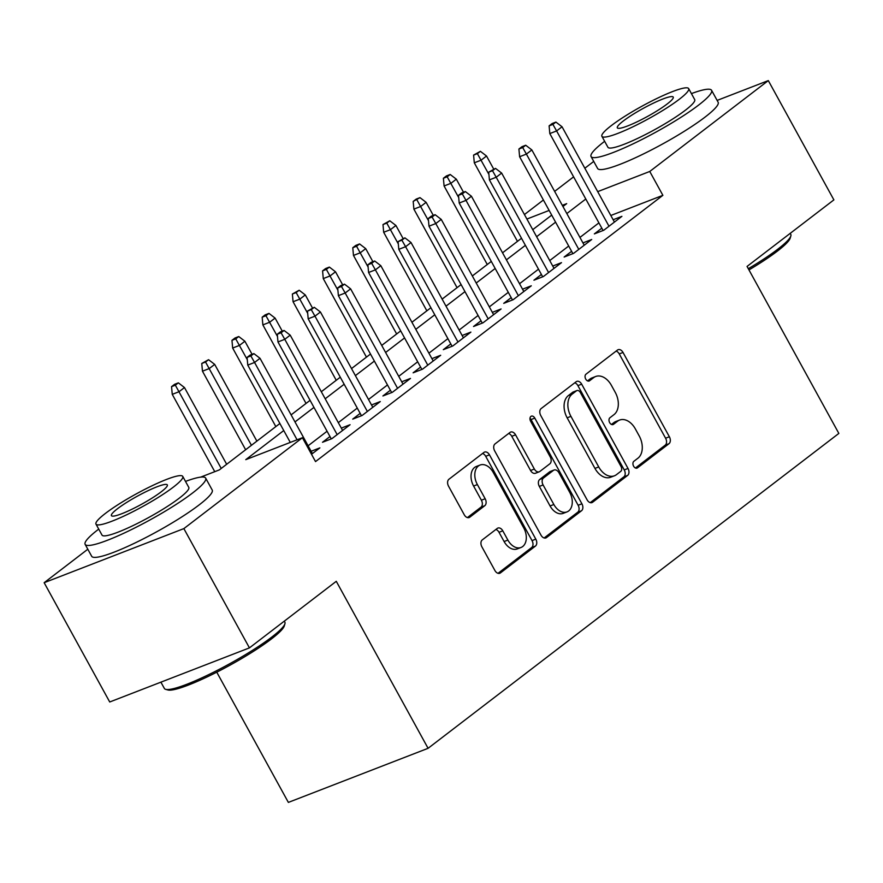 <?xml version="1.0" encoding="UTF-8"?>
<svg xmlns="http://www.w3.org/2000/svg" width="883" height="883" viewBox="0 0 883 883"><rect width="100%" height="100%" fill="white"/><g stroke="black" fill="none" stroke-linecap="round" stroke-linejoin="round"><path stroke-width="1.32" d="M633.597 466.169A3.775 2.561 68.8 0 0 637.04 468.1A3.775 2.561 68.8 0 0 637.482 467.858L668.983 443.707A5.397 3.653 68.8 0 0 669.369 436.754L623.023 352.46A5.397 3.653 68.8 0 0 618.111 349.701A5.397 3.653 68.8 0 0 617.493 350.043L585.992 374.193A3.775 2.561 68.8 0 0 585.716 379.061A3.775 2.561 68.8 0 0 589.16 381.003A3.775 2.561 68.8 0 0 589.59 380.75L593.674 377.626A17.274 11.7 68.8 0 1 595.672 376.5A17.274 11.7 68.8 0 1 611.389 385.341L615.252 392.361A17.274 11.7 68.8 0 1 614.005 414.624L609.932 417.747A3.775 2.561 68.8 0 0 609.656 422.615A3.775 2.561 68.8 0 0 613.1 424.546A3.775 2.561 68.8 0 0 613.53 424.304L617.614 421.18A17.274 11.7 68.8 0 1 619.612 420.054A17.274 11.7 68.8 0 1 635.341 428.895L639.204 435.915A17.274 11.7 68.8 0 1 637.956 458.178L633.873 461.301A3.775 2.561 68.8 0 0 633.597 466.169M482.284 539.888A5.397 3.653 68.8 0 0 481.897 546.853L494.899 570.495A5.397 3.653 68.8 0 0 499.811 573.266A5.397 3.653 68.8 0 0 500.44 572.912L535.418 546.091A5.397 3.653 68.8 0 0 535.804 539.138L489.469 454.844A5.397 3.653 68.8 0 0 484.557 452.074A5.397 3.653 68.8 0 0 483.928 452.427L448.939 479.248A5.397 3.653 68.8 0 0 448.553 486.202L464.259 514.767A5.397 3.653 68.8 0 0 469.171 517.537A5.397 3.653 68.8 0 0 469.8 517.184L484.767 505.705A5.397 3.653 68.8 0 0 485.164 498.752L477.372 484.579A14.448 9.779 68.8 0 1 480.087 465.032A14.448 9.779 68.8 0 1 493.233 472.427L523.74 527.913A14.448 9.779 68.8 0 1 521.025 547.471A14.448 9.779 68.8 0 1 507.88 540.076L502.791 530.826A5.397 3.653 68.8 0 0 497.88 528.067A5.397 3.653 68.8 0 0 497.261 528.42L482.284 539.888M717.128 100.408L768.309 80.596L833.883 199.878L747.051 266.434L838.85 433.421L428.078 748.309L336.28 581.312L249.436 647.879L183.863 528.608L44.15 582.703L87.814 549.226M768.309 80.596L649.756 171.468L597.703 191.633M283.752 430.551L245.772 459.657L302.416 437.725L315.529 461.588L662.879 195.331L649.756 171.468M302.416 437.725L183.863 528.608M587.096 499.822A5.397 3.653 68.8 0 0 592.018 502.582A5.397 3.653 68.8 0 0 592.636 502.228L627.625 475.418A5.397 3.653 68.8 0 0 628.012 468.454L581.665 384.16A5.397 3.653 68.8 0 0 576.754 381.401A5.397 3.653 68.8 0 0 576.135 381.754L541.147 408.564A5.397 3.653 68.8 0 0 540.76 415.529L587.096 499.822M581.522 510.749L546.533 537.57A5.397 3.653 68.8 0 1 545.915 537.924A5.397 3.653 68.8 0 1 541.003 535.164L494.657 450.86A5.397 3.653 68.8 0 1 495.043 443.906L510.021 432.427A5.397 3.653 68.8 0 1 510.639 432.074A5.397 3.653 68.8 0 1 515.562 434.844L534.347 469.028A5.397 3.653 68.8 0 0 539.27 471.787A5.397 3.653 68.8 0 0 539.888 471.434L549.822 463.829A5.397 3.653 68.8 0 0 550.208 456.864L530.65 421.279A3.775 2.561 68.8 0 1 531.356 416.158A3.775 2.561 68.8 0 1 534.8 418.101L581.908 503.796A5.397 3.653 68.8 0 1 581.522 510.749L577.747 512.217L544.149 537.968M601.82 228.167L594.347 233.896L603.784 230.242L621.908 216.346L613.155 219.735M571.61 251.324L564.138 257.041L573.586 253.388L591.698 239.503L582.946 242.891M541.411 274.47L533.939 280.198L543.376 276.545L561.5 262.648L552.747 266.037M511.202 297.626L503.729 303.355L513.178 299.701L531.29 285.805L522.537 289.194M481.003 320.783L473.531 326.5L482.968 322.847L501.091 308.962L492.339 312.35M450.794 343.929L443.321 349.657L452.769 346.004L470.893 332.107L462.129 335.496M420.595 367.085L413.123 372.814L422.56 369.16L440.683 355.264L431.93 358.653M390.385 390.242L382.913 395.959L392.361 392.306L410.485 378.421L401.721 381.809M360.187 413.387L352.714 419.116L362.151 415.463L380.275 401.566L371.522 404.955M329.977 436.544L322.505 442.273L331.953 438.619L350.076 424.723L341.313 428.112M662.879 195.331L610.815 215.485M598.906 222.88L579.943 237.417M568.707 246.026L549.734 260.573M538.498 269.183L519.535 283.719M508.299 292.339L489.325 306.876M478.089 315.485L459.127 330.032M447.891 338.642L428.917 353.178M417.681 361.798L398.719 376.335M387.482 384.944L368.509 399.48M357.273 408.101L338.31 422.637M327.074 431.246L308.101 445.794M311.114 451.268L319.867 447.88L311.511 454.281M216.765 672.184L288.366 802.404L428.078 748.309M249.436 647.879L109.724 701.985L44.15 582.703M524.436 214.547L543.398 199.999M554.634 191.39L573.608 176.854M584.844 168.234L593.729 161.423M562.946 206.501L566.687 203.642L562.305 205.331M549.138 210.43L526.908 219.039M200.64 477.14L219.337 469.899L279.878 423.498M291.114 414.878L310.076 400.341M321.313 391.732L340.286 377.184M351.522 368.575L370.485 354.039M381.721 345.419L400.694 330.882M411.931 322.273L430.893 307.726M442.129 299.116L461.103 284.58M472.339 275.96L491.301 261.423M502.537 252.814L521.5 238.267M532.747 229.657L551.709 215.121M585.793 199.017L566.82 213.565M555.584 222.174L536.621 236.71M525.385 245.331L506.412 259.867M495.175 268.476L476.213 283.024M464.977 291.633L446.003 306.169M434.767 314.789L415.805 329.326M404.569 337.935L385.606 352.483M374.37 361.092L355.396 375.628M344.16 384.248L325.198 398.785M313.962 407.394L294.988 421.931M619.612 420.054L615.837 421.511A17.274 11.7 68.8 0 0 613.84 422.637L617.614 421.18M611.489 424.447L613.84 422.637M595.672 376.5L591.897 377.957A17.274 11.7 68.8 0 0 589.888 379.094L593.674 377.626M587.537 380.893L589.888 379.094M635.429 468.001L665.208 445.175A5.397 3.653 68.8 0 0 665.594 438.222L619.248 353.917A5.397 3.653 68.8 0 0 616.102 351.114M590.241 502.637L623.851 476.875A5.397 3.653 68.8 0 0 624.237 469.922L577.89 385.628A5.397 3.653 68.8 0 0 574.745 382.814M620.76 471.356A3.775 2.561 68.8 0 0 621.025 466.489L580.352 392.494A3.775 2.561 68.8 0 0 576.908 390.562A3.775 2.561 68.8 0 0 576.478 390.805L572.173 394.105A17.274 11.7 68.8 0 0 570.926 416.357L598.729 466.941A17.274 11.7 68.8 0 0 614.458 475.782A17.274 11.7 68.8 0 0 616.455 474.657L620.76 471.356M576.908 390.562L573.133 392.019A3.775 2.561 68.8 0 0 572.703 392.273L576.478 390.805M614.458 475.782L610.683 477.239A17.274 11.7 68.8 0 1 594.954 468.398L567.151 417.825A17.274 11.7 68.8 0 1 568.398 395.562L572.703 392.273M539.27 471.787L535.484 473.255A5.397 3.653 68.8 0 1 530.573 470.496L511.776 436.301A5.397 3.653 68.8 0 0 508.63 433.487M577.747 512.217A5.397 3.653 68.8 0 0 578.133 505.264L531.025 419.557A3.775 2.561 68.8 0 0 529.999 418.266M553.851 504.502A14.448 9.779 68.8 0 0 566.996 511.897A14.448 9.779 68.8 0 0 569.712 492.35L558.961 472.791A5.397 3.653 68.8 0 0 554.049 470.032A5.397 3.653 68.8 0 0 553.431 470.385L543.498 477.99A5.397 3.653 68.8 0 0 543.1 484.955L553.851 504.502L550.076 505.97A14.448 9.779 68.8 0 0 563.222 513.354L566.996 511.897M554.049 470.032L550.275 471.489A5.397 3.653 68.8 0 0 549.645 471.842L553.431 470.385M550.076 505.97L539.325 486.412A5.397 3.653 68.8 0 1 539.723 479.458L549.645 471.842M521.025 547.471L517.25 548.928A14.448 9.779 68.8 0 1 504.105 541.533L499.016 532.294A5.397 3.653 68.8 0 0 495.871 529.48M480.087 465.032L476.312 466.489A14.448 9.779 68.8 0 0 473.597 486.047L477.372 484.579M467.405 517.581L480.992 507.162A5.397 3.653 68.8 0 0 481.39 500.208L473.597 486.047M498.045 573.31L531.643 547.559A5.397 3.653 68.8 0 0 532.03 540.595L485.694 456.301A5.397 3.653 68.8 0 0 482.548 453.487M480.396 151.324L473.597 155.099L477.372 153.642L480.396 151.324L486.522 156.015L481.092 160.187L474.292 162.814L517.471 241.368M477.372 153.642L488.917 174.426M486.522 156.015L493.707 169.083M474.292 162.814L473.597 155.099M552.901 124.404L555.915 122.086L552.14 123.543L549.116 125.861L552.901 124.404L556.61 130.938L562.041 126.777L614.436 222.075M608.994 226.236L556.61 130.938L549.811 133.576L603.1 230.507M549.116 125.861L549.811 133.576M562.041 126.777L555.915 122.086M748.287 268.708A68.764 9.834 -28.8 0 0 777.735 249.238A68.764 9.834 -28.8 0 0 790.837 235.982L790.175 238.167A67.108 9.592 151.2 0 1 777.382 251.114A67.108 9.592 151.2 0 1 748.961 269.922M790.837 235.982A68.764 9.834 -28.8 0 0 790.793 234.392L790.219 233.344M604.645 141.302A68.764 9.834 -28.8 0 0 604.115 141.71A68.764 9.834 -28.8 0 0 591.058 156.556A68.764 9.834 -28.8 0 0 633.564 143.62A68.764 9.834 -28.8 0 0 698.519 105.154A68.764 9.834 -28.8 0 0 711.577 90.309A68.764 9.834 -28.8 0 0 691.422 93.598M591.058 156.556L597.614 168.487A68.764 9.834 -28.8 0 0 640.12 155.551A68.764 9.834 -28.8 0 0 705.075 117.086A68.764 9.834 -28.8 0 0 718.133 102.229L711.577 90.309M688.674 88.609L694.7 99.58A49.514 7.075 151.2 0 1 685.307 110.276A49.514 7.075 151.2 0 1 638.541 137.969A49.514 7.075 151.2 0 1 607.934 147.284L601.897 136.313A49.514 7.075 -28.8 0 0 632.504 126.997A49.514 7.075 -28.8 0 0 679.27 99.293A49.514 7.075 -28.8 0 0 688.674 88.609A49.514 7.075 -28.8 0 0 658.067 97.914A49.514 7.075 -28.8 0 0 611.301 125.618A49.514 7.075 -28.8 0 0 601.897 136.313M623.387 120.938A31.909 4.558 -28.8 0 0 617.327 127.825A31.909 4.558 -28.8 0 0 637.051 121.832A31.909 4.558 -28.8 0 0 667.184 103.973A31.909 4.558 -28.8 0 0 673.243 97.086A31.909 4.558 -28.8 0 0 653.519 103.09A31.909 4.558 -28.8 0 0 623.387 120.938M284.922 623.795L284.271 625.981A67.108 9.592 151.2 0 1 271.467 638.917A67.108 9.592 151.2 0 1 212.207 674.457A67.108 9.592 151.2 0 1 167.88 689.965L165.673 689.347A68.764 9.834 -28.8 0 0 211.092 673.464A68.764 9.834 -28.8 0 0 271.821 637.051A68.764 9.834 -28.8 0 0 284.922 623.795A68.764 9.834 -28.8 0 0 284.878 622.206L284.304 621.157M98.73 529.116A68.764 9.834 -28.8 0 0 98.201 529.513A68.764 9.834 -28.8 0 0 85.143 544.37A68.764 9.834 -28.8 0 0 127.649 531.434A68.764 9.834 -28.8 0 0 192.604 492.968A68.764 9.834 -28.8 0 0 205.662 478.111A68.764 9.834 -28.8 0 0 185.507 481.412M85.143 544.37L91.7 556.301A68.764 9.834 -28.8 0 0 134.205 543.365A68.764 9.834 -28.8 0 0 199.161 504.888A68.764 9.834 -28.8 0 0 212.218 490.043L205.662 478.111M182.759 476.412L188.785 487.394A49.514 7.075 151.2 0 1 179.392 498.078A49.514 7.075 151.2 0 1 132.627 525.782A49.514 7.075 151.2 0 1 102.02 535.098L95.982 524.116A49.514 7.075 -28.8 0 0 126.589 514.811A49.514 7.075 -28.8 0 0 173.355 487.107A49.514 7.075 -28.8 0 0 182.759 476.412A49.514 7.075 -28.8 0 0 152.152 485.727A49.514 7.075 -28.8 0 0 105.386 513.431A49.514 7.075 -28.8 0 0 95.982 524.116M117.472 508.751A31.909 4.558 -28.8 0 0 111.413 515.639A31.909 4.558 -28.8 0 0 131.137 509.634A31.909 4.558 -28.8 0 0 161.269 491.787A31.909 4.558 -28.8 0 0 167.328 484.899A31.909 4.558 -28.8 0 0 147.604 490.904A31.909 4.558 -28.8 0 0 117.472 508.751M160.905 682.162L164.359 688.453A68.764 9.834 -28.8 0 0 165.673 689.347M450.187 174.481L446.412 175.938L443.398 178.256L447.173 176.799L450.187 174.481L456.323 179.172L450.882 183.333L444.083 185.971L487.273 264.514M447.173 176.799L458.707 197.582M456.323 179.172L463.509 192.24M444.083 185.971L443.398 178.256M419.988 197.637L416.213 199.094L413.189 201.412L419.988 197.637L426.114 202.328L420.683 206.49L413.884 209.128L457.063 287.67M416.964 199.944L428.509 220.728M426.114 202.328L433.299 215.397M413.884 209.128L413.189 201.412M389.778 220.783L382.99 224.558L386.765 223.101L389.778 220.783L395.915 225.474L390.474 229.646L383.675 232.273L426.864 310.827M386.765 223.101L398.299 243.885M395.915 225.474L403.101 238.542M383.675 232.273L382.99 224.558M359.58 243.94L355.805 245.397L352.781 247.715L356.555 246.258L359.58 243.94L365.705 248.631L360.275 252.792L353.476 255.43L396.655 333.973M356.555 246.258L368.101 267.041M365.705 248.631L372.891 261.699M353.476 255.43L352.781 247.715M522.692 147.549L525.716 145.242L521.941 146.699L518.917 149.017L522.692 147.549L526.4 154.095L531.842 149.933L584.237 245.231M578.795 249.392L526.4 154.095L519.612 156.732L572.89 253.653M518.917 149.017L519.612 156.732M531.842 149.933L525.716 145.242M492.493 170.706L495.506 168.388L488.718 172.163L492.493 170.706L496.202 177.251L501.643 173.079L554.027 268.377M548.597 272.549L496.202 177.251L489.403 179.878L542.692 276.809M488.718 172.163L489.403 179.878M501.643 173.079L495.506 168.388M462.284 193.863L465.308 191.545L461.533 193.002L458.509 195.32L462.284 193.863L466.003 200.397L471.434 196.236L523.829 291.533M518.387 295.695L466.003 200.397L459.204 203.035L512.482 299.966M458.509 195.32L459.204 203.035M471.434 196.236L465.308 191.545M432.085 217.008L435.098 214.69L431.323 216.158L428.31 218.476L432.085 217.008L435.794 223.554L441.235 219.392L493.619 314.679M488.189 318.851L435.794 223.554L428.995 226.191L482.284 323.112M428.31 218.476L428.995 226.191M441.235 219.392L435.098 214.69M329.381 267.085L325.595 268.553L322.582 270.871L326.357 269.403L329.381 267.085L335.507 271.787L330.065 275.949L323.266 278.587L366.456 357.129M326.357 269.403L337.902 290.187M335.507 271.787L342.692 284.856M323.266 278.587L322.582 270.871M401.875 240.165L404.9 237.847L398.101 241.622L401.875 240.165L405.595 246.71L411.025 242.538L463.42 337.836M457.979 342.008L405.595 246.71L398.796 249.337L452.085 346.268M398.101 241.622L398.796 249.337M411.025 242.538L404.9 237.847M299.171 290.242L292.372 294.017L296.147 292.56L299.171 290.242L305.297 294.933L299.867 299.105L293.068 301.732L336.246 380.286M296.147 292.56L307.692 313.344M305.297 294.933L312.483 308.001M293.068 301.732L292.372 294.017M371.677 263.322L374.69 261.004L370.915 262.461L367.902 264.779L371.677 263.322L375.385 269.856L380.827 265.695L433.211 360.992M427.78 365.154L375.385 269.856L368.586 272.494L421.875 369.425M367.902 264.779L368.586 272.494M380.827 265.695L374.69 261.004M268.973 313.399L265.187 314.856L262.174 317.174L265.949 315.717L268.973 313.399L275.099 318.09L269.657 322.251L262.858 324.889L306.048 403.432M265.949 315.717L277.494 336.5M275.099 318.09L282.284 331.158M262.858 324.889L262.174 317.174M341.467 286.467L344.491 284.149L340.717 285.617L337.692 287.935L341.467 286.467L345.187 293.013L350.617 288.84L403.012 384.138M397.571 388.31L345.187 293.013L338.388 295.65L391.677 392.571M337.692 287.935L338.388 295.65M350.617 288.84L344.491 284.149M238.763 336.544L234.988 338.012L231.964 340.33L235.739 338.862L238.763 336.544L244.889 341.235L239.459 345.408L232.659 348.045L275.838 426.588M235.739 338.862L247.284 359.646M244.889 341.235L252.074 354.315M232.659 348.045L231.964 340.33M311.269 309.624L314.282 307.306L307.494 311.081L311.269 309.624L314.977 316.169L320.419 311.997L372.803 407.295M367.372 411.467L314.977 316.169L308.178 318.796L361.467 415.727M307.494 311.081L308.178 318.796M320.419 311.997L314.282 307.306M208.565 359.701L201.766 363.476L205.54 362.019L208.565 359.701L214.69 364.392L209.249 368.564L202.461 371.191L245.64 449.745M205.54 362.019L251.434 445.297M214.69 364.392L256.876 441.125M202.461 371.191L201.766 363.476M281.059 332.781L284.083 330.463L280.308 331.92L277.284 334.238L281.059 332.781L284.779 339.315L290.209 335.154L342.604 430.451M337.163 434.613L284.779 339.315L277.979 341.953L331.268 438.884M277.284 334.238L277.979 341.953M290.209 335.154L284.083 330.463M178.355 382.858L174.58 384.315L171.556 386.633L175.342 385.176L178.355 382.858L184.481 387.549L179.05 391.71L172.251 394.348L214.757 471.665M175.342 385.176L221.236 468.443M184.481 387.549L226.666 464.281M172.251 394.348L171.556 386.633M250.86 355.926L253.885 353.608L250.099 355.076L247.085 357.394L250.86 355.926L254.569 362.471L260.01 358.299L312.394 453.597M297.085 439.8L254.569 362.471L247.77 365.098L290.286 442.427M247.085 357.394L247.77 365.098M260.01 358.299L253.885 353.608M636.555 468.222L637.482 467.858M588.663 381.114L589.59 380.75M612.614 424.668L613.53 424.304M619.248 353.917L623.023 352.46M665.594 438.222L669.369 436.754M665.208 445.175L668.983 443.707M577.89 385.628L581.665 384.16M624.237 469.922L628.012 468.454M623.851 476.875L627.625 475.418M591.312 502.747L592.636 502.228M568.398 395.562L572.173 394.105M567.151 417.825L570.926 416.357M594.954 468.398L598.729 466.941M545.208 538.078L546.533 537.57M511.776 436.301L515.562 434.844M530.573 470.496L534.347 469.028M531.025 419.557L534.8 418.101M578.133 505.264L581.908 503.796M539.723 479.458L543.498 477.99M539.325 486.412L543.1 484.955M499.016 532.294L502.791 530.826M504.105 541.533L507.88 540.076M481.39 500.208L485.164 498.752M480.992 507.162L484.767 505.705M468.476 517.692L469.8 517.184M485.694 456.301L489.469 454.844M532.03 540.595L535.804 539.138M531.643 547.559L535.418 546.091M499.116 573.42L500.44 572.912"/></g></svg>
